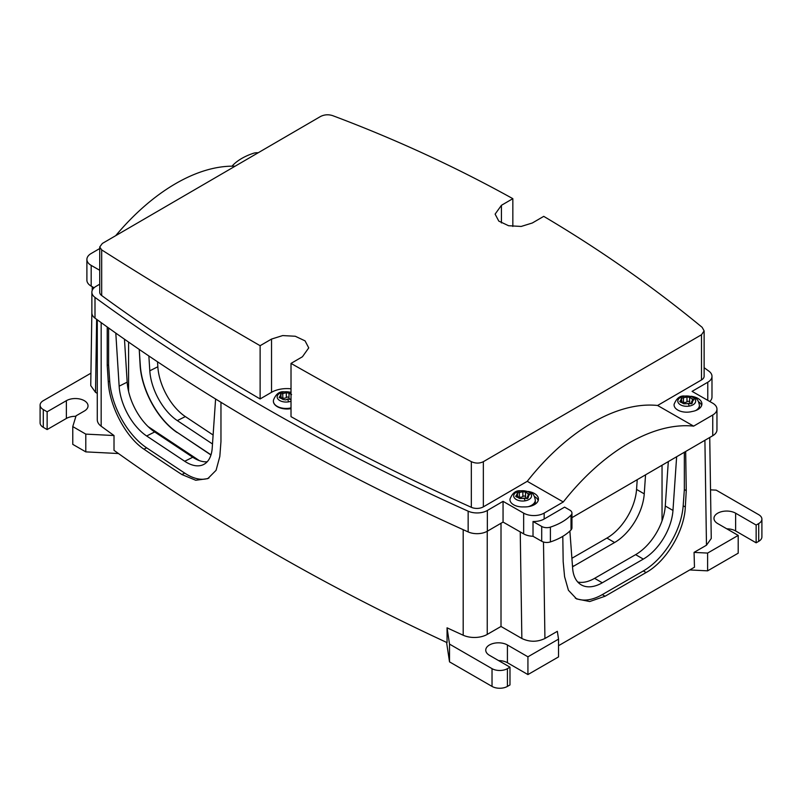 <?xml version="1.0" encoding="UTF-8"?>
<svg xmlns="http://www.w3.org/2000/svg" width="802" height="802" viewBox="0 0 802 802"><rect width="100%" height="100%" fill="white"/><g stroke="black" fill="none" stroke-linecap="round" stroke-linejoin="round"><path stroke-width="1.2" d="M291.016 407.877A12.692 7.328 180 0 1 289.662 408.158A12.692 7.328 180 0 1 273.402 401.301L273.402 401.491M273.402 401.301L273.432 400.529A12.662 7.308 180 0 1 273.472 400.068C275.718 394.434 278.936 391.667 283.136 391.747L291.016 392.208M291.016 399.476L287.547 398.995L285.863 399.897L283.176 399.526L279.116 397.331L279.868 396.439L279.868 397.993M279.868 396.439L280.81 394.394L281.181 397.932M291.587 394.624L289.001 393.13L286.314 392.709L280.6 394.073M289.001 393.15L289.001 397.942A2.526 1.454 180 0 1 289.001 397.902L289.001 393.18M281.572 397.962A1.434 0.822 180 0 1 282.785 398.033A2.526 1.454 180 0 0 286.314 397.491A1.434 0.822 180 0 1 287.898 397.08A1.434 0.822 180 0 1 289.001 397.852M290.996 399.366A2.526 1.454 180 0 1 289.001 397.942M572.528 566.783A42.065 24.291 120 0 0 573.57 566.202L614.603 542.513A42.065 24.291 120 0 0 644.247 493.862L636.557 489.42L637.219 479.676M644.247 493.862L645.55 474.834M662.041 520.859L662.041 465.23M636.557 489.42A42.065 24.291 -60 0 1 606.913 538.072L571.906 558.282M577.771 582.031A42.065 24.291 120 0 0 594.603 578.342L635.625 554.653A42.065 24.291 120 0 0 665.279 506.002L668.307 461.591M569.881 531.044L572.648 568.357A42.065 24.291 -60 0 0 581.26 584.869A42.065 24.291 -60 0 0 602.292 582.783L643.324 559.094A42.065 24.291 -60 0 0 672.968 510.443L676.637 456.749M685.67 451.486L686.261 490.644L685.319 507.004C684.367 531.135 666.221 561.46 646.101 572.548L605.079 596.237L602.292 594.623A56.571 32.661 -60 0 1 575.325 598.122M602.292 594.623L643.324 570.944A56.571 32.661 -60 0 0 683.174 505.771L684.347 489.541L684.347 452.258M686.261 490.644L684.347 489.541M558.533 639.144L527.927 656.808L527.927 674.572L558.533 656.908L558.533 639.144L557.34 631.324L544.929 638.492C537.23 642.141 529.541 642.141 521.851 638.492L501.009 626.462L501.009 523.265M704.908 440.298L706.472 545.22L694.061 552.388L694.472 567.214L558.533 645.7M605.079 596.237L589.711 601.53L576.588 598.914L568.418 590.262L564.588 576.708L563.174 561.701L562.793 536.348M706.472 545.22L711.254 538.483L709.74 437.481M726.792 528.819A12.692 7.328 0 0 1 735.634 530.964L756.146 542.814L756.146 525.049L735.634 513.2A12.692 7.328 0 0 0 721.8 511.616A12.692 7.328 0 0 0 713.97 518.383A12.692 7.328 0 0 0 717.69 523.566L738.201 535.405L707.605 553.079L694.061 552.388M756.146 525.049L758.712 523.566A10.877 6.286 0 0 0 761.9 519.125A10.877 6.286 0 0 0 758.712 514.683L716.206 490.142L710.522 489.852M738.201 535.405L738.201 553.179L707.605 570.844L689.75 569.941M707.605 570.844L707.605 553.079M118.465 453.531L85.794 451.877L85.794 434.113L114.014 435.536L114.014 450.343A2177.661 1257.255 0 0 0 447.055 642.623L447.055 627.816A2177.661 1257.255 0 0 0 463.185 635.224A18.135 10.466 0 0 0 487.235 634.412L501.009 626.462M492.027 668.647A10.877 6.286 0 0 0 507.415 668.647L509.982 667.174L509.982 684.938L507.415 686.412A10.877 6.286 0 0 1 492.027 686.412L492.027 668.647L449.521 644.106L447.055 627.816M527.927 656.808L507.415 644.968A12.692 7.328 0 0 0 493.581 643.374A12.692 7.328 0 0 0 485.751 650.141A12.692 7.328 0 0 0 489.471 655.324L509.982 667.174M91.869 311.657L90.746 385.612L95.528 392.358L96.641 319.336M40.1 405.13A10.877 6.286 0 0 0 43.288 409.571L47.138 411.787L47.138 429.561L43.288 427.336A10.877 6.286 0 0 1 40.1 422.895L40.1 405.13A10.877 6.286 0 0 1 43.288 400.689L90.937 373.181M47.138 411.787L66.365 400.689A12.692 7.328 0 0 1 80.2 399.095A12.692 7.328 0 0 1 88.03 405.872A12.692 7.328 0 0 1 84.31 411.055L76.07 415.807L72.771 426.594L85.794 434.113M97.283 319.808L97.283 419.747A18.135 10.466 0 0 0 101.172 426.223A2177.661 1257.255 0 0 0 114.014 435.536M97.283 393.371L95.528 392.358M139.237 349.431L140.33 365.732A56.571 30.306 -116.7 0 0 177.302 432.448L210.956 455.005M211.006 454.834L177.302 432.448M212.5 443.977L177.302 420.609A42.065 22.536 -116.7 0 1 149.804 370.795L148.861 355.978M128.581 391.426L128.581 342.083M148.069 426.564L199.367 460.629M139.237 349.451L140.15 365.822A56.571 30.306 -116.7 0 0 177.132 432.539M207.227 461.752A42.065 22.536 63.3 0 1 192.751 457.24L154.686 431.957A42.065 22.536 63.3 0 1 127.177 382.153L124.47 339.216M215.598 399.005L212.219 447.997A42.065 22.536 -116.7 0 1 203.588 464.518A42.065 22.536 -116.7 0 1 184.721 461.27L146.656 435.987A42.065 22.536 -116.7 0 1 119.147 386.183L115.799 333.101M108.591 327.968L108.591 364.84L109.684 381.11A56.571 30.306 -116.7 0 0 146.656 447.837L143.969 449.18A2177.661 1257.255 0 0 0 181.884 474.543L195.758 480.258L207.798 478.634L216.079 470.303L219.818 456.448L220.961 441.601L220.961 402.293M208.941 478.012A56.571 30.306 -116.7 0 1 184.721 473.12L146.656 447.837M108.591 364.84L107.227 365.522L108.27 381.822C109.413 405.842 125.653 437.14 143.969 449.18M107.227 365.522L107.227 326.995M756.146 542.814L758.712 541.33A10.877 6.286 0 0 0 761.9 536.889L761.9 519.125M492.027 686.412L449.521 661.871L446.574 642.392M449.521 661.871L449.521 644.106M527.927 674.572L507.415 662.733A12.692 7.328 0 0 0 498.573 660.587M213.121 435.025L185.342 416.579A42.065 22.536 -116.7 0 1 157.834 366.765L157.523 361.782M47.138 429.561L66.365 418.454L66.365 400.689M75.919 416.318A12.692 7.328 0 0 0 66.365 418.454M85.794 451.877L72.771 444.358L72.771 426.594M695.695 410.544A12.692 7.328 180 0 0 699.424 405.361L699.424 407.837A12.692 7.328 180 0 1 699.364 408.529M691.013 396.258A13.604 7.85 0 0 1 701.91 403.957A13.604 7.85 0 0 1 697.971 409.481A13.604 7.85 0 0 1 692.046 411.506A12.662 7.308 180 0 1 690.301 411.887A12.662 7.308 180 0 1 674.111 404.298C676.357 398.664 679.585 395.897 683.785 395.977L692.808 396.84C695.745 398.915 697.971 397.832 699.424 405.361M691.635 403.717L691.635 401.531L692.006 402.444C692.407 403.677 691.745 404.058 690.041 403.586L683.815 403.767L679.765 401.571L680.517 400.669L680.517 402.223M680.517 400.669L681.459 398.624L681.83 402.173M693.7 399.857L692.958 400.409C694.151 399.917 693.91 399.396 692.236 398.855L689.65 397.361L686.963 396.95L681.249 398.313M691.635 403.596A2.526 1.454 180 0 1 689.65 402.173L689.65 397.361M692.216 402.985L692.958 400.409M682.211 402.193A1.434 0.822 180 0 1 683.424 402.273A2.526 1.454 180 0 0 686.963 401.722A1.434 0.822 180 0 1 688.547 401.311A1.434 0.822 180 0 1 689.65 402.083M689.65 402.173A2.526 1.454 180 0 1 689.65 402.143L689.65 397.391M528.287 506.663A12.692 7.328 180 0 0 535.315 500.107L535.315 502.583A12.692 7.328 180 0 1 534.954 504.318M528.498 491.506A13.604 7.85 0 0 1 538.443 499.075A13.604 7.85 0 0 1 534.493 504.598A13.604 7.85 0 0 1 523.766 506.904A12.662 7.308 180 0 1 510.002 499.044C512.247 493.42 515.465 490.644 519.666 490.734L528.698 491.586C531.636 493.661 533.851 492.578 535.315 500.107M527.526 498.473L527.526 496.278L527.896 497.2C528.297 498.433 527.636 498.804 525.932 498.333L519.706 498.513L515.656 496.318L516.398 495.415L516.398 496.979M516.398 495.415L517.35 493.38L517.711 496.919M525.541 492.097L522.844 491.696L517.14 493.06M529.591 494.603L528.839 495.155C530.042 494.664 529.801 494.142 528.117 493.601L525.541 492.107L525.541 496.919A2.526 1.454 180 0 1 525.541 496.889L525.541 492.157M528.107 497.741L528.839 495.155M518.102 496.939A1.434 0.822 180 0 1 519.315 497.019A2.526 1.454 180 0 0 522.844 496.468A1.434 0.822 180 0 1 524.428 496.067A1.434 0.822 180 0 1 525.541 496.839M527.526 498.353A2.526 1.454 180 0 1 525.541 496.919M544.167 513.09L544.167 519.014A14.506 8.371 180 0 1 533.019 521.48L533.019 536.277A14.506 8.371 180 0 1 523.656 533.861L523.656 513.14A14.506 8.371 0 0 0 544.167 513.09L563.285 501.972L527.245 481.32L483.345 506.864L483.345 461.691C479.526 463.556 475.526 463.546 471.335 461.651C408.429 428.719 348.319 395.967 291.016 363.406L302.434 356.76L308.74 347.888L305.061 340.87L295.276 336.249L282.675 335.577L271.537 339.066L260.119 345.702L260.119 398.945L271.537 392.308L271.537 339.066M291.016 363.406L291.016 416.649A2174.032 1255.16 0 0 0 471.335 507.315A9.063 5.233 0 0 0 483.345 506.864M291.016 388.81A21.754 12.561 0 0 0 271.537 392.308M512.839 226.465L512.839 198.665C455.536 166.896 395.426 139.197 332.519 115.588C328.329 114.285 324.329 114.586 320.509 116.501L102.365 243.437L99.729 246.966L99.729 292.299A9.063 5.233 0 0 0 101.684 295.547A2174.032 1255.16 0 0 0 260.119 398.945M99.729 248.53L91.107 253.542A14.506 8.371 0 0 0 86.897 259.447A14.506 8.371 0 0 0 91.187 265.392L99.729 270.284M91.869 292.219A14.506 8.371 0 0 0 94.997 297.412A2181.28 1259.351 0 0 0 468.157 511.185A14.506 8.371 0 0 0 487.355 510.473L503.054 501.34L503.054 522.072L487.355 531.205A14.506 8.371 0 0 1 468.157 531.916A2181.28 1259.351 0 0 1 94.997 318.133A14.506 8.371 0 0 1 91.869 312.95L91.869 292.219A14.506 8.371 0 0 1 96.08 286.324L99.729 284.199M523.656 513.14L503.054 501.34M273.432 400.529A13.604 7.85 0 0 0 273.382 401.15A13.604 7.85 0 0 0 291.016 408.649M527.245 481.32A181.322 104.28 -60.2 0 1 657.59 405.481L701.489 379.937L701.489 334.755L483.345 461.691M99.729 246.966L101.684 249.893C151.147 281.332 203.959 313.271 260.119 345.702M115.709 235.668A181.322 104.28 -60.2 0 1 235.086 166.204M86.897 259.447L86.897 280.169A14.506 8.371 0 0 0 91.187 286.113L91.187 265.392M94.085 287.778L91.187 286.113M523.656 533.861L503.054 522.072M544.167 519.014L564.598 507.125L569.801 510.102A7.248 4.19 0 0 1 571.946 513.079A7.248 4.19 0 0 1 571.024 515.115A54.396 31.408 0 0 1 550.393 527.125A7.248 4.19 0 0 1 541.701 526.453L533.019 521.48M712.747 435.727L712.747 415.005A14.506 8.371 0 0 0 716.958 409.11L716.958 429.832A14.506 8.371 180 0 1 712.747 435.727L571.946 517.661M712.747 415.005L693.63 426.133L657.59 405.481M563.285 501.972A181.322 104.28 -60.2 0 1 693.63 426.133M538.192 500.548A13.604 7.85 0 0 0 534.433 496.468M512.839 198.665L501.43 205.302L495.115 214.124L498.794 221.091L508.578 225.723L521.18 226.445L532.317 222.996L543.736 216.36C599.896 249.592 652.708 286.595 702.171 327.346L704.126 330.915L701.489 334.755M716.958 409.11A14.506 8.371 0 0 0 712.667 403.165L692.076 391.366L707.775 382.233A14.506 8.371 0 0 0 711.986 376.328A14.506 8.371 0 0 0 708.858 371.136A2181.28 1259.351 0 0 0 704.126 367.687M701.489 379.937A9.063 5.233 0 0 0 704.126 376.248L704.126 330.915M258.174 152.781A7.248 4.19 0 0 0 253.462 153.272A54.396 31.408 0 0 0 232.831 165.272A7.248 4.19 0 0 0 232.189 166.174M571.946 513.079L571.946 527.886A7.248 4.19 0 0 1 571.024 529.922A54.396 31.408 0 0 1 550.393 541.921A7.248 4.19 0 0 1 541.701 541.26L533.019 536.277M709.77 401.501A14.506 8.371 0 0 0 711.986 397.06L711.986 376.328M701.67 405.441A13.604 7.85 0 0 0 698.562 401.752M291.016 401.2A8.922 5.153 180 0 1 288.6 401.842A8.922 5.153 180 0 1 277.522 398.353A8.922 5.153 180 0 1 283.577 391.957A8.922 5.153 180 0 1 291.016 392.599M287.547 398.995A29.012 6.667 80.4 0 1 288.6 401.842M282.785 393.261L282.785 398.033M286.314 392.709L286.314 397.491M614.603 542.513L606.913 538.072M672.968 510.443L665.279 506.002M543.485 542.002L544.929 638.492M573.57 566.202L572.438 565.55M643.324 559.094L635.625 554.653M602.292 582.783L594.603 578.342M646.101 572.548L643.324 570.944M685.319 507.004L683.174 505.771M521.851 638.492L520.247 531.916M101.172 426.223L101.172 322.635M463.185 635.224L463.185 529.681M487.235 531.275L487.235 634.412M735.634 530.964L735.634 513.2M758.712 541.33L758.712 523.566M507.415 686.412L507.415 668.647M507.415 662.733L507.415 644.968M127.177 382.153L119.147 386.183M157.834 366.765L149.804 370.795M43.288 427.336L43.288 409.571M185.342 416.579L177.302 420.609M192.751 457.24L184.721 461.27M154.686 431.957L146.656 435.987M109.684 381.11L108.27 381.822M184.721 473.12L181.884 474.543M684.216 396.188A8.922 5.153 180 0 1 695.304 399.687A8.922 5.153 180 0 1 689.249 406.083A8.922 5.153 180 0 1 678.171 402.584A8.922 5.153 180 0 1 684.216 396.188M688.186 403.226A29.012 6.667 80.4 0 1 689.249 406.083M692.006 402.444L692.006 403.486M683.424 397.491L683.424 402.273M686.963 396.95L686.963 401.722M692.236 398.855L692.236 400.629M520.107 490.934A8.922 5.153 180 0 1 531.185 494.433A8.922 5.153 180 0 1 525.13 500.829A8.922 5.153 180 0 1 514.052 497.33A8.922 5.153 180 0 1 520.107 490.934M524.077 497.982A29.012 6.667 80.4 0 1 525.13 500.829M527.896 497.2L527.896 498.232M519.315 492.238L519.315 497.019M522.844 491.696L522.844 496.468M528.117 493.601L528.117 495.375M471.335 507.315L471.335 461.651M101.684 295.547L101.684 249.893M94.997 318.133L94.997 297.412M468.157 531.916L468.157 511.185M487.355 531.205L487.355 510.473M541.701 541.26L541.701 526.453M501.43 222.946L501.43 205.302M707.775 400.358L707.775 382.233M550.393 541.921L550.393 527.125M571.024 529.922L571.024 515.115M290.996 397.301L290.996 399.486M92.2 290.464L92.25 286.725"/></g></svg>
